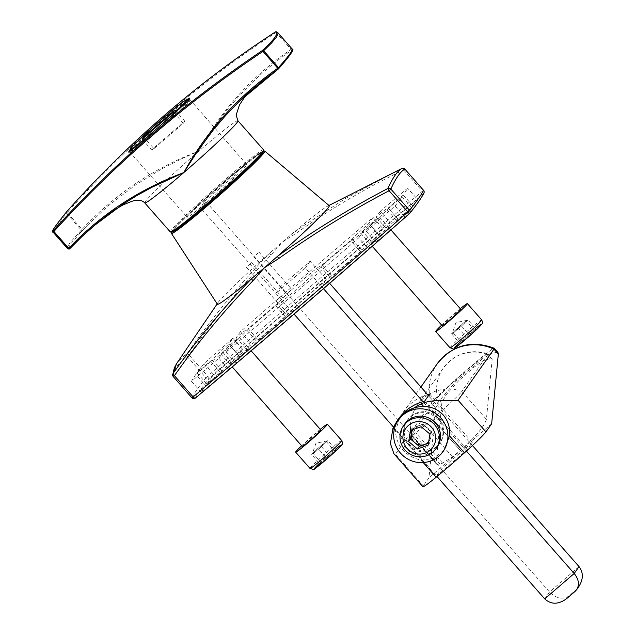 <?xml version="1.0" encoding="UTF-8"?>
<svg xmlns="http://www.w3.org/2000/svg" width="635" height="635" viewBox="0 0 635 635"><rect width="100%" height="100%" fill="white"/><g stroke="black" fill="none" stroke-linecap="round" stroke-linejoin="round"><path stroke-width="0.48" stroke-dasharray="3.17 2.38" d="M173.26 376.579L173.236 376.555C173.593 369.594 178.268 362.934 187.261 356.584A2.484 2.381 54.5 0 1 187.079 353.568L189 354.925C214.058 319.175 241.403 285.877 271.042 255.016L282.369 242.078L296.823 232.807C331.446 208.296 367.062 187.349 403.662 169.974A2.484 0.929 63.3 0 0 401.884 168.489M329.248 205.692A74.533 3.778 -41.4 0 0 327.739 206.089A74.533 3.778 -41.4 0 0 295.069 231.275A74.533 3.778 -41.4 0 0 283.94 240.721A74.533 3.778 -41.4 0 0 282.369 242.078A74.533 3.778 -41.4 0 0 280.789 243.435A74.533 3.778 -41.4 0 0 269.161 253.595A74.533 3.778 -41.4 0 0 217.948 302.736A74.533 3.778 -41.4 0 0 217.36 304.181M288.203 313.857L278.36 302.681A29.813 1.508 138.6 0 1 302.736 279.979A29.813 1.508 138.6 0 1 321.937 265.057A29.813 1.508 138.6 0 1 321.953 265.12L331.795 276.296A29.813 1.508 138.6 0 0 331.772 276.233A29.813 1.508 138.6 0 0 312.579 291.155A29.813 1.508 138.6 0 0 288.203 313.857L258.04 339.836A24.844 1.262 138.6 0 1 258.04 339.836A24.844 1.262 138.6 0 0 246.031 348.869L250.246 342.86A728.147 36.878 -41.4 0 1 382.881 228.576L373.047 217.408A728.147 36.878 -41.4 0 0 240.411 331.684L250.246 342.86M288.727 292.259L291.759 289.362L288.727 292.259M255.937 255.008L258.969 252.111L255.937 255.008M281.361 302.744L284.393 299.847L281.361 302.744M248.571 265.501L251.603 262.596L248.571 265.501M395.089 205.97A716.764 36.298 -41.4 0 0 402.106 196.739L387.009 209.748A24.844 1.262 138.6 0 1 370.292 225.473L366.228 231.259A728.147 36.878 -41.4 0 0 395.089 205.97L404.924 217.138A716.764 36.298 -41.4 0 0 411.94 207.915L396.843 220.924A24.844 1.262 138.6 0 1 380.127 236.649L376.071 242.435A728.147 36.878 -41.4 0 0 404.924 217.138M402.106 196.739L411.94 207.915M387.009 209.748L396.843 220.924M370.292 225.473L380.127 236.649M366.228 231.259L376.071 242.435M197.009 372.777L212.106 359.767A24.844 1.262 138.6 0 1 228.822 344.043L232.886 338.257A728.147 36.878 -41.4 0 0 204.025 363.545A716.764 36.298 -41.4 0 0 197.009 372.777L206.851 383.945L221.948 370.943A24.844 1.262 138.6 0 1 238.665 355.211L242.721 349.433A728.147 36.878 -41.4 0 0 213.86 374.721A716.764 36.298 -41.4 0 0 206.851 383.945M212.106 359.767L221.948 370.943M228.822 344.043L238.665 355.211M232.886 338.257L242.721 349.433M204.025 363.545L213.86 374.721M285.488 316.865L275.653 305.697L246.999 330.383A24.844 1.262 138.6 0 1 230.283 346.107L226.068 352.115A728.147 36.878 -41.4 0 0 358.704 237.831L368.538 249.007L372.761 242.999A24.844 1.262 138.6 0 1 360.751 252.031A24.844 1.262 138.6 0 1 360.743 252.031L330.589 278.011A29.813 1.508 138.6 0 1 306.499 300.458A29.813 1.508 138.6 0 1 287.052 315.659L256.842 341.559A24.844 1.262 138.6 0 1 240.125 357.283L235.902 363.284A728.147 36.878 -41.4 0 0 368.538 249.007M226.068 352.115L235.902 363.284M358.704 237.831L362.918 231.823L372.761 242.999M362.918 231.823A24.844 1.262 138.6 0 1 350.909 240.855L360.743 252.031L350.909 240.855L320.754 266.835L330.589 278.011M246.999 330.383L256.842 341.559M230.283 346.107L240.125 357.283M275.653 305.697L277.209 304.483L287.052 315.659M320.754 266.835A29.813 1.508 138.6 0 1 296.664 289.282A29.813 1.508 138.6 0 1 277.209 304.483M380.254 211.28L376.198 217.059A24.844 1.262 138.6 0 1 388.207 208.026L403.312 195.024A716.764 36.298 -41.4 0 0 407.599 188.15A728.147 36.878 -41.4 0 0 380.254 211.28L390.096 222.456A728.147 36.878 -41.4 0 1 417.433 199.326L407.599 188.15M376.198 217.059L386.032 228.235A24.844 1.262 138.6 0 1 398.042 219.202L388.207 208.026A24.844 1.262 138.6 0 1 388.215 208.034L398.05 219.21L413.147 206.2A716.764 36.298 -41.4 0 0 417.433 199.326M386.032 228.235L390.096 222.456M403.312 195.024L413.147 206.2M278.36 302.681L248.206 328.66L258.04 339.836L248.206 328.66A24.844 1.262 138.6 0 0 236.196 337.693L240.411 331.684M321.953 265.12L352.115 239.133A24.844 1.262 138.6 0 1 368.832 223.409L373.047 217.408M352.115 239.133L361.95 250.309L331.795 276.296M361.95 250.309A24.844 1.262 138.6 0 1 378.666 234.585L382.881 228.576M368.832 223.409L378.666 234.585M236.196 337.693L246.031 348.869M195.802 374.491A716.764 36.298 -41.4 0 0 191.516 381.365A728.147 36.878 -41.4 0 0 218.861 358.235L222.917 352.457A24.844 1.262 138.6 0 1 210.907 361.49L195.802 374.491L205.645 385.667A716.764 36.298 -41.4 0 0 201.351 392.541A728.147 36.878 -41.4 0 0 228.695 369.411L232.751 363.633A24.844 1.262 138.6 0 1 220.742 372.666A24.844 1.262 138.6 0 1 220.742 372.658L205.645 385.667M210.907 361.49A24.844 1.262 138.6 0 1 210.899 361.482L220.742 372.658L210.907 361.49M218.861 358.235L228.695 369.411M191.516 381.365L201.351 392.541M222.917 352.457L232.751 363.633M195.358 398.121A2.484 2.461 26.9 0 0 195.445 398.05A714.28 36.171 138.6 0 1 209.415 378.142A2.484 2.381 38.9 0 1 205.962 377.833L207.701 376.174L189 354.925L187.261 356.584L205.962 377.833A716.764 36.298 -41.4 0 0 191.945 397.804A2.484 2.461 26.9 0 0 191.96 397.827M271.042 255.016A2.484 0.46 -134.1 0 0 269.161 253.595C239.482 284.464 212.122 317.786 187.079 353.568L181.856 357.743L176.57 363.672M396.954 170.982L345.281 198.628L295.069 231.275A2.484 0.556 52.6 0 1 296.823 232.807M423.918 193.08A2.484 2.461 26.9 0 1 423.347 193.818A714.28 36.171 138.6 0 1 409.377 213.717A725.662 36.751 138.6 0 1 409.369 213.725M292.243 312.063L297.069 305.197L326.541 279.797L321.723 286.671L292.243 312.063L201.089 208.518L199.573 208.574L204.637 201.358L205.915 201.644L297.069 305.197M237.887 358.394A12.422 0.627 -41.4 0 0 248.118 348.298A12.422 0.627 -41.4 0 0 232.172 362.045A12.422 0.627 -41.4 0 0 237.887 358.394M377.888 237.768A12.422 0.627 138.6 0 1 372.173 241.419A12.422 0.627 138.6 0 1 388.128 227.671A12.422 0.627 138.6 0 1 377.888 237.768M204.637 201.358L235.585 174.696L230.521 181.912L199.573 208.574M323.485 288.671L305.324 268.049L275.852 293.441L280.67 286.568L549.553 592.01C556.069 598.361 562.435 599.773 568.635 596.241L576.001 589.891L574.794 591.606L567.428 597.956L568.635 596.241M275.852 293.441L294.029 314.095M393.47 427.053L437.015 476.52M466.431 451.056L422.934 401.653M472.44 445.532L428.514 395.637M329.652 283.329L310.15 261.175L280.67 286.568M305.324 268.049L310.15 261.175M578.795 586.661L576.001 589.891M130.04 149.646L147.931 131.58M154.392 132.207L176.498 112.871L188.5 101.354L189.333 99.536L186.238 101.1L170.148 113.3A39.727 3.429 -41.8 0 0 164.036 118.459L142.391 138.351L130.302 151.178L129.826 152.09L130.461 151.956L134.128 149.288L154.392 132.207M221.75 184.023A39.751 2.016 138.6 0 1 246.761 164.624A39.751 2.016 138.6 0 1 218.257 192.405A39.751 2.016 138.6 0 1 187.087 217.154A39.751 2.016 138.6 0 1 221.75 184.023M275.503 31.877L291.044 49.332C252.611 75.517 221.893 109.442 198.89 151.098C153.98 167.95 115.03 194.048 82.042 229.418L67.207 212.566C98.735 177.26 131.913 144.597 166.751 114.594C201.581 84.574 238.069 57.198 276.217 32.48L276.765 32.06L277.709 32.56M144.732 202.875A62.111 3.143 138.6 0 1 198.89 151.098A62.111 3.143 138.6 0 1 237.974 120.801M171.76 231.521A61.119 3.096 138.6 0 1 224.996 181.07A61.119 3.096 138.6 0 1 262.961 151.241M87.416 225.29L82.725 230.195A0.992 0.992 0 0 1 82.709 230.211A0.992 0.881 -135.6 0 0 82.725 230.195L87.432 225.274L78.74 234.355L82.725 230.195L82.042 229.418L81.32 230.084A0.992 0.881 -135.6 0 0 82.709 230.211L70.644 243.896L68.755 247.459L69.691 248.761A0.992 0.992 -86.1 0 1 69.659 248.793M87.432 225.274L108.347 205.7L136.461 184.277L163.393 167.957L182.745 158.274L198.89 151.098C222.599 110.299 253.444 76.724 291.417 50.379A0.992 0.992 81.7 0 0 291.592 48.911L291.044 49.332L291.417 50.379C293.997 50.086 289.647 56.277 278.384 68.945M66.389 212.05A0.992 0.881 -141.1 0 0 66.484 213.241L67.207 212.566L66.429 212.011M52.935 231.973L53.142 231.092M53.356 230.695L66.484 213.241L81.32 230.084L69.913 242.848L67.278 247.444L67.429 248.444M292.219 49.046L276.765 32.06A0.992 0.992 102.7 0 0 276.241 31.75M130.723 151.844A39.751 2.016 138.6 0 1 161.957 122.237A39.751 2.016 138.6 0 1 190.04 100.187A39.751 2.016 138.6 0 1 161.528 127.96A39.751 2.016 138.6 0 1 130.365 152.718A39.751 2.016 138.6 0 1 130.723 151.844M153.495 148.177L151.987 150.328L183.301 123.349L184.809 121.198L153.495 148.177L144.082 137.485M184.809 121.198L174.974 110.022M183.301 123.349L173.466 112.173M151.987 150.328L142.145 139.152M399.685 418.227L395.375 430.927C396.716 446.516 405.313 456.287 421.164 460.224L434.094 458.279L444.405 449.628M404.003 425.077A19.875 19.431 -144.9 0 0 409.623 451.62A19.875 19.431 -144.9 0 0 436.499 447.897M429.665 394.002L472.289 442.42L467.225 449.636L436.277 476.306L393.652 427.879A46.307 45.268 -144.9 0 1 398.502 418.933M424.601 401.217L467.225 449.636M438.618 418.616A19.875 19.431 -144.9 0 0 405.154 424.759A19.875 19.431 -144.9 0 0 427.871 450.564A19.875 19.431 -144.9 0 0 438.618 418.616M422.942 486.72L423.291 485.878L395.422 454.215L431.3 403.114C436.824 394.764 501.745 338.963 493.943 349.139M497.943 352.433L492.816 352.735L482.83 358.473L456.644 380.532L438.317 402.003L435.689 408.099L429.014 477.734L423.291 485.878M486.41 419.322C484.338 426.387 475.655 436.777 460.359 450.477L452.445 456.851L442.579 463.145L440.134 464.177L436.483 464.129L436.134 462.645L441.873 402.773L446.08 394.835L458.399 381.008L473.821 367.387L483.41 360.616L491.839 358.116L492.157 359.45L486.41 419.322L461.836 391.398A33.909 1.714 138.6 0 1 432.578 418.917L432.578 418.917A33.909 1.714 138.6 0 1 424.831 425.482L415.774 432.697A33.909 1.714 -41.4 0 1 413.726 434.173L411.424 435.491L412.607 433.816L411.274 433.34A38.854 37.981 -144.9 0 0 411.551 434.721L437.483 397.788C441.968 391.073 493.879 346.44 487.767 354.465L461.836 391.398A38.854 37.981 -144.9 0 0 429.331 394.081M460.359 450.477L432.578 418.917L460.359 450.477M427.903 394.946A38.854 37.981 -144.9 0 0 417.417 404.963L443.349 368.03C455.049 353.314 469.932 348.567 488.005 353.774L487.767 354.465A38.854 37.981 -144.9 0 0 443.349 368.03A38.854 37.981 -144.9 0 0 437.483 397.788L441.873 402.773M436.134 462.645L411.551 434.721A33.909 1.714 -41.4 0 0 411.242 435.459A33.909 1.714 -41.4 0 0 411.424 435.491A33.909 6.898 19.2 0 1 411.043 434.531A33.909 6.898 19.2 0 1 411.274 433.34A38.854 37.981 -144.9 0 1 417.417 404.963A38.854 38.854 0 0 0 411.043 434.531M411.551 434.721L412.607 433.816M491.657 423.759L429.014 477.734M472.289 442.42L441.341 469.09L436.277 476.306M395.422 454.215L393.93 453.763M427.569 394.565A46.307 45.268 -144.9 0 0 403.574 411.718A46.307 45.268 -144.9 0 0 398.716 420.664L393.652 427.879M394.24 429.641L395.375 430.927M423.228 462.574L421.164 460.224M321.516 462.955L313.317 453.644L324.723 443.627A9.938 0.5 138.6 0 1 321.278 446.802A9.938 0.5 138.6 0 1 317.413 450.167A9.938 0.5 138.6 0 1 312.269 454.017A9.938 0.5 138.6 0 1 314.738 451.382A9.938 0.5 138.6 0 1 322.04 444.841A9.938 0.5 138.6 0 1 327.033 440.968L317.937 448.318L326.136 457.629L319.722 463.764L321.516 462.955L336.121 449.874L334.335 450.683L326.136 457.629M327.922 440.563L324.723 443.627A9.938 0.5 -41.4 0 0 327.128 440.936A9.938 0.5 -41.4 0 0 327.033 440.968L327.922 440.563L336.121 449.874M320.278 429.339A21.122 1.072 -41.4 0 0 301.633 445.754M320.85 429.99A12.422 0.627 -41.4 0 0 311.11 437.721A12.422 0.627 -41.4 0 0 302.204 446.405M232.148 344.94A12.422 0.627 138.6 0 1 220.885 354.028A12.422 0.627 138.6 0 1 229.791 345.345A12.422 0.627 138.6 0 1 239.538 337.614A12.422 0.627 138.6 0 1 232.148 344.94M317.937 448.318L311.531 454.454L319.722 463.764M326.136 441.373L334.335 450.683M321.516 446.699L329.708 456.009M466.146 320.738L451.533 333.82L453.319 333.01L464.725 323.001A9.938 0.5 138.6 0 1 461.28 326.176A9.938 0.5 138.6 0 1 457.422 329.541A9.938 0.5 138.6 0 1 452.43 333.415A9.938 0.5 138.6 0 1 452.271 333.383A9.938 0.5 138.6 0 1 454.739 330.756A9.938 0.5 138.6 0 1 462.042 324.215A9.938 0.5 138.6 0 1 467.035 320.334L466.146 320.738L474.337 330.057L459.732 343.13L461.518 342.321L469.717 335.375L476.131 329.248L474.337 330.057M467.931 319.929L464.725 323.001A9.938 0.5 -41.4 0 0 467.13 320.302A9.938 0.5 -41.4 0 0 467.035 320.334L467.931 319.929L476.131 329.248M460.288 308.705A21.122 1.072 -41.4 0 0 441.635 325.12M460.859 309.356A12.422 0.627 -41.4 0 0 451.12 317.095A12.422 0.627 -41.4 0 0 442.206 325.771M372.15 224.314A12.422 0.627 138.6 0 1 360.894 233.394A12.422 0.627 138.6 0 1 369.8 224.719A12.422 0.627 138.6 0 1 379.539 216.98A12.422 0.627 138.6 0 1 372.15 224.314M461.518 326.065L469.717 335.375M457.946 327.684L466.138 337.002M451.533 333.82L459.732 343.13M453.319 333.01L461.518 342.321M412.917 429.633A9.938 9.716 35.1 0 1 430.84 437.047A9.938 9.716 35.1 0 1 428.696 441.674M407.948 419.537A19.875 19.431 -144.9 0 0 406.948 420.838A19.875 19.431 -144.9 0 0 412.059 448.151A19.875 19.431 -144.9 0 0 439.483 443.675A19.875 19.431 -144.9 0 0 435.054 416.854A19.875 19.431 -144.9 0 0 407.948 419.537M428.458 443.127L429.927 442.603L431.76 431.49L422.95 424.148L421.14 426.728M431.76 431.49L429.951 434.07M422.95 424.148L412.29 427.919L410.48 430.498M412.29 427.919L411.948 429.974M429.927 442.603L428.117 445.183M403.662 169.974L422.37 191.222A728.147 36.878 -41.4 0 0 207.701 376.174L209.415 378.142A725.662 36.751 138.6 0 1 423.347 193.818A2.484 0.984 -130.1 0 0 422.37 191.222L423.545 190.317M171.41 233.378A62.238 3.151 138.6 0 1 216.059 189.905A62.238 3.151 138.6 0 1 264.843 151.13M263.192 152.217A61.254 3.104 -41.4 0 0 215.535 189.301A61.254 3.104 -41.4 0 0 172.696 231.886M205.915 201.644L201.089 208.518M579.025 566.611L549.553 592.01L544.727 598.884M169.72 112.498A0.992 0.405 50.4 0 0 170.148 113.3M147.423 136.946A0.992 0.405 -130.5 0 1 148.32 137.414M263.549 149.852A62.111 3.143 -41.4 0 0 224.465 180.157A62.111 3.143 -41.4 0 0 170.307 231.934M437.245 363.744A46.307 45.268 -144.9 0 0 431.3 403.114L435.689 408.099M492.157 359.45L487.767 354.465M452.445 456.851L424.831 425.482M442.579 463.145L415.774 432.697M440.134 464.177L413.726 434.173M436.92 464.455L411.424 435.491M341.725 440.539A21.122 1.072 -41.4 0 0 322.588 455.978A21.122 1.072 -41.4 0 0 310.023 468.447M319.381 463.367A18.01 0.913 138.6 0 1 325.12 458.089A18.01 0.913 138.6 0 1 335.502 449.175M481.727 319.905A21.122 1.072 -41.4 0 0 462.59 335.351A21.122 1.072 -41.4 0 0 450.032 347.813M459.383 342.733A18.01 0.913 138.6 0 1 465.122 337.463A18.01 0.913 138.6 0 1 475.512 328.541M171.267 232.339L176.808 225.449L191.032 211.526L220.123 185.285L251.912 158.798L263.827 150.86M321.937 265.057L331.772 276.233M253.746 256.707L286.536 293.957M258.969 252.111L291.759 289.362M246.38 267.192L279.17 304.443M251.603 262.596L284.393 299.847M217.948 302.736L217.17 303.887M327.739 206.089L328.978 205.462M246.761 164.624L189.333 98.909M129.032 151.844L129.85 152.13L187.087 217.154M238.935 101.751L248.436 92.178L246.094 94.98M129.754 151.432L130.365 152.718M190.04 100.187L188.976 99.465M488.037 353.798L491.839 358.116M436.475 464.121L411.242 435.459M420.918 387.009L403.574 411.718M327.128 440.936L315.944 443.206L312.269 454.017M220.885 354.028L232.243 366.927M239.538 337.614L251.158 350.822M467.13 320.302L455.946 322.572L452.271 333.383M360.894 233.394L372.237 246.285M379.539 216.98L390.93 229.918M406.948 420.838L404.519 424.299M439.483 443.675L437.055 447.135"/><path stroke-width="0.95" d="M217.36 304.181A74.533 3.778 -41.4 0 0 251.579 278.646A74.533 3.778 -41.4 0 0 262.707 269.192A74.533 3.778 -41.4 0 0 264.279 267.843A74.533 3.778 -41.4 0 0 265.859 266.478A74.533 3.778 -41.4 0 0 277.487 256.326A74.533 3.778 -41.4 0 0 329.248 205.692L264.843 151.13A62.238 3.151 138.6 0 1 210.59 203.033A62.238 3.151 138.6 0 1 171.41 233.378L217.36 304.181M423.545 190.317L423.569 190.341A716.764 36.298 -41.4 0 1 409.543 210.312L407.805 211.963L409.377 213.725C335.709 278.511 264.382 339.963 195.405 398.081A2.484 2.484 0 0 1 191.937 397.827L193.143 396.923A728.147 36.878 -41.4 0 0 407.805 211.963L389.096 190.714L390.842 189.063A2.484 2.365 24.7 0 0 387.85 188.476L389.096 190.714C350.441 211.018 313.666 233.616 278.781 258.501A2.484 0.445 52.4 0 1 277.487 256.326C312.388 231.386 349.171 208.772 387.85 188.476C392.859 177.514 397.534 170.847 401.876 168.489A2.484 2.461 60.8 0 1 404.86 169.093C400.479 171.474 395.803 178.133 390.842 189.063L409.543 210.312A2.484 2.381 38.9 0 1 409.377 213.717A725.662 36.751 138.6 0 1 195.445 398.05A2.484 0.984 -130.1 0 1 195.405 398.081A2.484 0.984 -130.1 0 1 193.143 396.923L174.434 375.674A2.484 0.984 -143.6 0 1 173.045 373.547C196.017 340.733 222.194 309.094 251.579 278.646A2.484 0.571 -133.9 0 0 253 280.71C223.631 311.198 197.437 342.852 174.434 375.674L173.236 376.555A2.484 2.445 3.2 0 1 173.045 373.547L174.339 367.808L176.562 363.672L172.617 374.793A2.484 2.484 0 0 0 173.236 376.579L191.937 397.827L173.26 376.579M278.781 258.501L264.279 267.843L253 280.71M403.662 169.974L404.868 169.069A2.484 2.484 0 0 0 401.884 168.489L328.978 205.462M423.569 190.341A2.484 2.461 26.9 0 1 423.918 193.08L423.918 193.08A2.484 2.484 0 0 0 423.569 190.317L404.86 169.093L423.569 190.341M195.358 398.121A2.484 2.461 26.9 0 1 191.96 397.827M294.029 314.095L393.47 427.053M437.015 476.52L544.727 598.884L574.199 573.484L466.431 451.056M422.934 401.653L323.485 288.671M574.794 591.606L576.723 589.613C579.628 584.637 578.787 579.263 574.199 573.484L579.025 566.611L472.44 445.532M428.514 395.637L329.652 283.329M579.025 566.611C583.494 572.556 583.422 579.239 578.795 586.661L576.723 589.613M567.428 597.956L566.745 598.567C558.482 604.639 551.14 604.742 544.727 598.884M278.368 68.961L264.152 79.597L250.547 90.972L239.427 101.275L278.384 68.961L277.765 68.255L278.487 67.58A0.992 0.881 41.7 0 1 278.384 68.945A0.992 0.992 0 0 0 278.551 68.81C290.33 55.316 294.886 48.728 292.219 49.046L277.733 32.591M151.146 135.152C185.976 105.124 223.068 76.906 262.422 50.483C274.772 39.029 279.122 32.829 275.463 31.901C237.307 56.618 200.811 83.995 165.981 114.022C131.127 144.034 97.949 176.697 66.421 212.011C55.721 225.338 51.371 231.537 53.38 230.592C83.709 196.977 116.292 165.163 151.146 135.152M185.118 100.473L189.444 98.115L188.674 99.878L173.188 114.562L133.667 148.479L128.58 152.09L130.04 149.646M147.931 131.58L169.775 112.252A0.992 0.405 50.4 0 0 169.72 112.498M237.974 120.801A62.111 3.143 138.6 0 1 183.809 172.577A62.111 3.143 138.6 0 1 144.732 202.875L170.307 231.934A62.111 3.143 -41.4 0 0 219.004 193.254A62.111 3.143 -41.4 0 0 263.549 149.852L237.974 120.801L236.117 115.221L239.474 104.886L246.094 94.98M262.961 151.241A61.119 3.096 138.6 0 1 219.631 193.961A61.119 3.096 138.6 0 1 171.76 231.521M69.659 248.793A0.992 0.992 -86.1 0 1 68.215 248.753L52.927 231.965C50.3 233.14 54.793 226.505 66.397 212.05A0.992 0.881 -141.1 0 1 66.421 212.011L66.429 212.011C129.492 141.399 199.176 81.351 275.479 31.885L275.503 31.877M53.142 231.092L53.356 230.695M53.38 231.91A0.992 0.992 -115.7 0 1 53.38 230.592L53.927 231.489L53.38 231.91M275.479 31.885L275.463 31.901A0.992 0.992 102.7 0 1 276.233 31.75A0.992 0.992 102.7 0 0 276.233 31.75L277.709 32.56L278.027 33.544L276.241 37.425L271.423 43.132L263.66 50.736A0.992 0.881 47.2 0 0 262.422 50.483L262.938 51.403C184.253 104.259 114.586 164.29 53.927 231.489L68.755 248.333C100.592 214.654 138.946 189.397 183.809 172.577L152.019 187.246L136.827 195.588L122.134 204.756L94.544 225.385L81.788 236.72L69.675 248.785C83.28 234.442 98.29 221.464 114.697 209.852M67.429 248.444L69.675 248.785A0.992 0.992 0 0 1 68.882 249.087L67.429 248.444L52.935 231.973M239.427 101.275L225.385 115.776L213.884 129.183L197.112 151.836L183.809 172.577C206.851 130.881 238.165 96.107 277.765 68.255L262.938 51.403L263.66 50.736L278.487 67.58C289.806 54.84 294.18 48.617 291.592 48.911M174.974 110.022L143.653 137.009L142.145 139.152L173.466 112.173L174.974 110.022M144.082 137.485L143.653 137.009M422.942 486.728L393.93 453.763L390.406 443.603L392.954 428.18L396.772 421.418L403.955 413.512L398.423 420.013A27.329 26.71 -144.9 0 0 405.44 457.581A27.329 26.71 -144.9 0 0 443.159 451.421A27.329 26.71 -144.9 0 0 441.055 418.259A27.329 26.71 -144.9 0 0 398.423 420.013M443.159 451.421L444.413 449.628L449.493 435.816C450.318 428.038 448.254 421.108 443.301 415.052C437.944 409.4 431.411 406.559 423.704 406.519C416.227 406.487 409.646 408.821 403.963 413.512L421.291 403.773C433.975 398.074 455.771 401.749 458.065 400.248L493.943 349.139A46.307 45.268 -144.9 0 0 437.245 363.744C452.541 344.948 471.543 339.788 494.26 348.266L493.943 349.139L498.332 354.124L491.657 423.759L485.934 431.903C483.402 435.205 476.25 442.182 464.471 452.826L449.493 435.816M436.499 447.897A19.875 19.431 -144.9 0 0 435.523 423.021A19.875 19.431 -144.9 0 0 404.003 425.077M427.569 394.565A46.307 45.268 -144.9 0 1 429.665 394.002L424.601 401.217A46.307 45.268 -144.9 0 0 398.502 418.933L396.764 421.41M498.332 354.124L497.943 352.433L494.3 348.298M423.291 485.878C421.862 488.228 426.148 485.346 436.142 477.242A52.157 2.643 -41.4 0 0 464.471 452.826M423.704 406.519L421.291 403.773M392.954 428.18L394.24 429.641M436.142 477.242L423.228 462.574M301.633 445.754A21.122 1.072 -41.4 0 0 295.68 452.152A21.122 1.072 -41.4 0 0 314.817 436.705A21.122 1.072 -41.4 0 0 327.382 424.243A21.122 1.072 -41.4 0 0 320.278 429.339M232.243 366.927L302.204 446.405A12.422 0.627 -41.4 0 0 313.468 437.317A12.422 0.627 -41.4 0 0 320.85 429.99L251.158 350.822M441.635 325.12A21.122 1.072 -41.4 0 0 435.681 331.518A21.122 1.072 -41.4 0 0 454.827 316.071A21.122 1.072 -41.4 0 0 467.384 303.609A21.122 1.072 -41.4 0 0 460.288 308.705M372.237 246.285L442.206 325.771A12.422 0.627 -41.4 0 0 453.469 316.69A12.422 0.627 -41.4 0 0 460.859 309.356L390.93 229.918M428.696 441.674A9.938 9.716 35.1 0 1 411.369 433.475A9.938 9.716 35.1 0 1 412.917 429.633M404.439 424.537A19.875 19.431 -144.9 0 0 403.439 425.839A19.875 19.431 -144.9 0 0 407.868 452.66A19.875 19.431 -144.9 0 0 434.975 449.977A19.875 19.431 -144.9 0 0 435.975 448.675A19.875 19.431 -144.9 0 0 431.546 421.854A19.875 19.431 -144.9 0 0 404.439 424.537M431.983 448.405A16.518 16.145 -144.9 0 0 421.942 421.846A16.518 16.145 -144.9 0 0 403.963 443.262A16.518 16.145 -144.9 0 0 431.983 448.405M429.951 434.07L421.14 426.728L410.48 430.498L408.646 441.611L417.457 448.953L428.117 445.183L429.951 434.07M411.948 429.974L410.456 439.031L408.646 441.611M410.456 439.031L419.267 446.373L417.457 448.953M419.267 446.373L428.458 443.127M172.696 231.886A61.254 3.104 -41.4 0 0 210.145 202.224A61.254 3.104 -41.4 0 0 263.192 152.217M409.377 213.725L409.377 213.717A2.484 2.484 0 0 0 409.67 213.416C416.663 204.772 421.41 197.993 423.918 193.08M189.524 99.6L189.333 98.909L184.88 103.823L147.407 136.962A0.992 0.405 -130.5 0 1 147.407 136.962A0.992 0.405 -130.5 0 1 147.423 136.946M130.929 148.399A37.267 1.889 -41.4 0 0 168.458 118.261A37.267 1.889 -41.4 0 0 176.292 107.109A37.267 1.889 -41.4 0 0 130.929 148.399M485.934 431.903L458.065 400.248M429.331 394.081A38.854 37.981 -144.9 0 0 427.903 394.946M329.168 453.001A21.122 1.072 -41.4 0 0 341.725 440.539C342.59 442.754 342.741 443.928 342.194 444.055C343.273 443.746 338.804 448.159 328.787 457.279C308.245 473.591 316.309 469.567 310.023 468.447A21.122 1.072 -41.4 0 0 329.168 453.001M335.502 449.175A18.01 0.913 138.6 0 1 338.344 448.461A18.01 0.913 138.6 0 1 318.318 466.098A18.01 0.913 138.6 0 1 319.381 463.367M469.17 332.367A21.122 1.072 -41.4 0 0 481.727 319.905C482.592 322.12 482.743 323.294 482.195 323.429C483.275 323.12 478.806 327.525 468.797 336.645C448.254 352.957 456.311 348.933 450.032 347.813A21.122 1.072 -41.4 0 0 469.17 332.367M475.512 328.541A18.01 0.913 138.6 0 1 478.345 327.835A18.01 0.913 138.6 0 1 458.319 345.464A18.01 0.913 138.6 0 1 459.383 342.733M171.41 233.378L171.267 232.339M263.827 150.86L264.843 151.13M217.17 303.887L176.562 363.672M401.884 168.489L396.931 170.99M575.262 591.233L566.745 598.567M170.307 231.934L171.775 232.259C171.918 232.1 171.641 233.283 182.904 224.726C192.516 217.257 204.462 207.256 218.75 194.731C239.824 176.125 254.071 162.671 261.493 154.376L263.739 151.209L263.549 149.852M144.732 202.875C142.026 200.017 137.668 199.517 131.659 201.366L122.69 205.097L115.038 209.613M147.407 136.962C130.223 151.749 127.937 152.63 129.032 151.844L129.85 152.13M188.976 99.465L186.904 99.528L185.031 100.528L170.68 111.696L154.249 125.881L134.834 144.034L130.532 148.836L129.754 151.432M437.245 363.744L420.918 387.009M295.68 452.152L310.023 468.447M327.382 424.243L341.725 440.539M435.681 331.518L450.032 347.813M467.384 303.609L481.727 319.905M404.519 424.299L403.439 425.839M437.055 447.135L435.975 448.675"/></g></svg>
